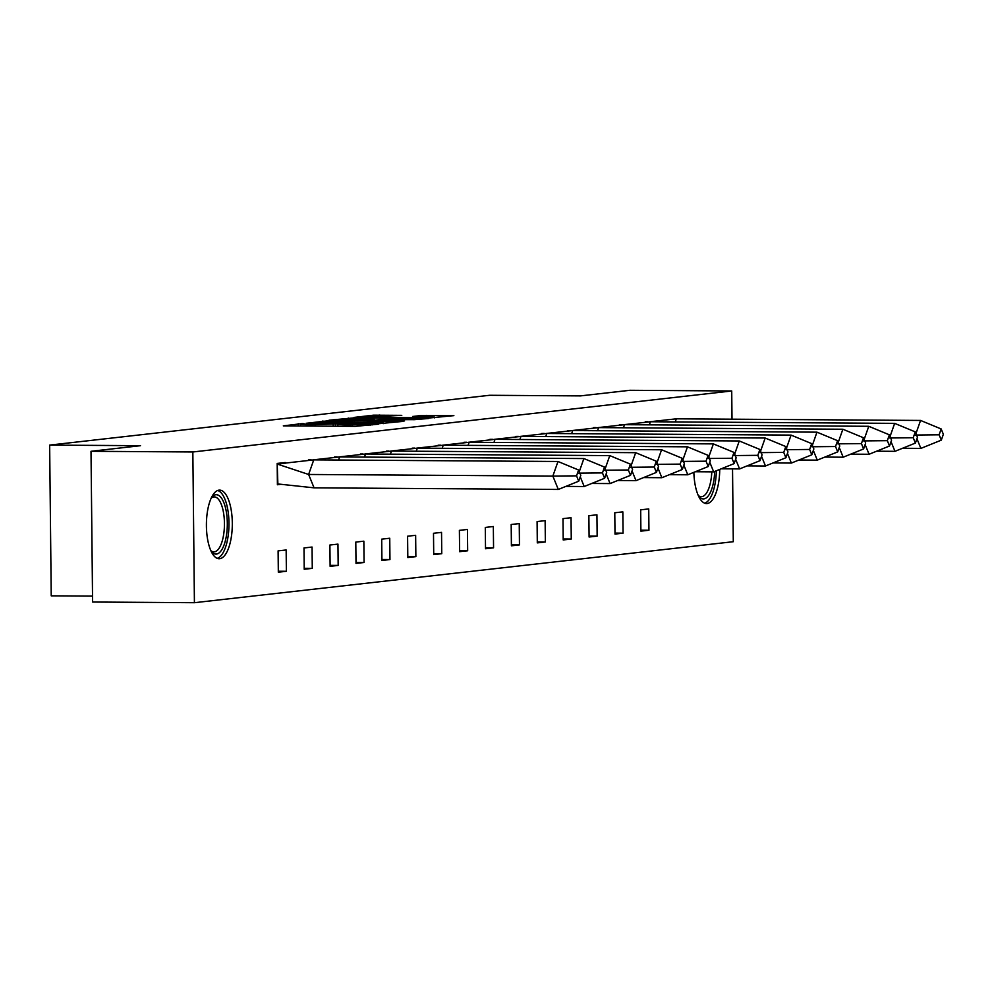 <?xml version="1.0" encoding="UTF-8"?>
<svg xmlns="http://www.w3.org/2000/svg" width="993" height="993" viewBox="0 0 993 993"><rect width="100%" height="100%" fill="white"/><g stroke="black" fill="none" stroke-linecap="round" stroke-linejoin="round"><path stroke-width="1.49" d="M302.207 423.589L283.315 425.873L355.283 426.345L378.445 424.185L346.383 424.917L337.781 424.47L341.269 423.937L339.383 423.837L309.208 424.669L300.606 424.222L304.081 423.688L302.207 423.589M719.726 469.416A34.308 12.946 -89.6 0 1 707.14 503.525A34.308 12.946 -89.6 0 1 706.544 503.563A34.308 12.946 -89.6 0 1 693.859 472.333M219.714 558.699A34.308 12.946 -89.6 0 1 219.13 558.736A34.308 12.946 -89.6 0 1 206.407 525.111A34.308 12.946 -89.6 0 1 219.006 490.145A34.308 12.946 -89.6 0 1 219.59 490.12A34.308 12.946 -89.6 0 1 232.312 523.733A34.308 12.946 -89.6 0 1 219.714 558.699M401.78 415.359L373.591 415.173L354.042 417.42L428.691 418.041L453.875 415.633L421.169 415.496L412.616 416.489L434.586 417.085L418.686 417.705L364.121 417.01L401.78 415.359M732.536 468.882L733.293 541.706L194.417 602.701L92.585 602.031L91.008 451.294L140.485 445.696L49.65 445.1L489.586 395.288L580.421 395.897L629.885 390.299L731.717 390.969L732.015 419.195M91.008 451.294L192.841 451.976L731.717 390.969M328.534 420.759L306.055 423.303L378.023 423.775L403.195 421.367L328.534 420.759L328.559 422.149M329.018 420.225L353.88 417.892L428.529 418.5L414.354 419.667L379.537 419.629L373.765 420.312L376.446 420.461L404.561 420.92L329.031 420.362M49.65 445.1L51.226 595.837L92.523 596.11M467.666 550.767L467.442 529.455L459.387 530.361L459.61 551.674L467.666 550.767L459.598 550.705M441.761 553.697L441.537 532.385L433.494 533.291L433.718 554.603L441.761 553.697L433.705 553.647M415.868 556.626L415.645 535.314L407.589 536.22L407.813 557.545L415.868 556.626L407.8 556.577M389.964 559.556L389.74 538.243L381.697 539.162L381.92 560.474L389.964 559.556L381.908 559.506M364.071 562.497L363.848 541.173L355.792 542.091L356.015 563.403L364.071 562.497L356.003 562.435M338.166 565.427L337.955 544.114L329.899 545.02L330.123 566.333L338.166 565.427L330.11 565.365M312.274 568.356L312.05 547.044L303.995 547.95L304.218 569.262L312.274 568.356L304.218 568.306M648.95 530.237L648.727 508.925L640.671 509.843L640.895 531.156L648.95 530.237L640.895 530.188M623.058 533.179L622.834 511.854L614.779 512.773L615.002 534.085L623.058 533.179L614.99 533.117M597.153 536.108L596.93 514.796L588.874 515.702L589.097 537.014L597.153 536.108L589.097 536.046M571.26 539.038L571.037 517.725L562.981 518.631L563.205 539.944L571.26 539.038L563.192 538.988M493.558 547.838L493.335 526.513L485.292 527.432L485.515 548.744L493.558 547.838L485.503 547.776M545.356 541.967L545.132 520.655L537.089 521.561L537.3 542.886L545.356 541.967L537.3 541.917M519.463 544.896L519.24 523.584L511.184 524.503L511.407 545.815L519.463 544.896L511.395 544.847M286.381 571.285L286.158 549.973L278.102 550.879L278.325 572.204L286.381 571.285L278.313 571.236M194.417 602.701L192.841 451.976M285.239 463.234L285.239 462.515L277.184 463.433L277.407 484.745L280.138 484.435M308.6 459.871L311.132 459.833M541.681 433.494L544.226 433.444M567.586 430.552L570.119 430.515M489.897 439.353L492.429 439.316M515.789 436.423L518.321 436.374M593.479 427.623L596.023 427.586M619.384 424.694L621.916 424.656M645.276 421.764L647.808 421.715M334.504 456.941L337.037 456.904M386.302 451.083L388.834 451.033M360.397 454.012L362.929 453.975M412.194 448.153L414.726 448.104M438.099 445.212L440.631 445.174M463.992 442.282L466.524 442.245M311.07 422.919L383.224 422.881L331.451 422.149L311.07 422.919M354.886 419.269L338.973 419.89L346.172 420.262L374.262 419.518L354.886 419.269M286.692 462.937L313.751 459.871L308.624 474.468L277.655 464.19L286.692 462.937M278.661 463.259L284.842 463.309M277.196 464.178L277.879 483.963L314.061 487.836L308.624 474.468L552.853 476.081L558.302 489.45L314.061 487.836M313.751 459.871L557.992 461.484L552.853 476.081L576.548 475.846L578.72 481.195L558.302 489.45M578.72 481.195L580.781 475.349L578.596 470.012L557.992 461.484M578.596 470.012L576.548 475.846M313.217 459.858L339.656 456.929L338.563 460.032M339.656 456.929L583.884 458.555L579.279 471.675M580.26 476.839L584.194 486.52L565.849 486.396M578.758 473.152L602.453 472.916L604.625 478.266L606.673 472.42L604.501 467.07L583.884 458.555M604.501 467.07L602.453 472.916M604.625 478.266L584.194 486.52M339.122 456.917L365.548 454L364.456 457.103M365.548 454L609.776 455.613L605.171 468.733M606.152 473.909L610.087 483.579L591.754 483.467M604.65 470.223L628.346 469.987L630.518 475.324L632.566 469.49L630.394 464.141L609.776 455.613M630.394 464.141L628.346 469.987M630.518 475.324L610.087 483.579M365.014 453.987L391.453 451.07L390.361 454.161M391.453 451.07L635.681 452.684L631.076 465.804M632.057 470.967L635.992 480.649L617.646 480.525M630.555 467.293L654.25 467.058L656.423 472.395L658.471 466.561L656.299 461.211L635.681 452.684M656.299 461.211L654.25 467.058M656.423 472.395L635.992 480.649M390.919 451.058L417.345 448.141L416.253 451.232M417.345 448.141L661.574 449.755L656.969 462.875M657.949 468.038L661.884 477.72L643.551 477.596M656.447 464.364L680.143 464.116L682.315 469.466L684.363 463.619L682.191 458.282L661.574 449.755M682.191 458.282L680.143 464.116M682.315 469.466L661.884 477.72M416.812 448.128L443.238 445.212L442.158 448.302M443.238 445.212L687.479 446.825L682.874 459.945M683.842 465.109L687.789 474.791L669.443 474.666M682.352 461.422L706.035 461.186L708.22 466.536L710.268 460.69L708.096 455.353L687.479 446.825M708.096 455.353L706.035 461.186M708.22 466.536L687.789 474.791M442.704 445.199L469.143 442.27L468.051 445.373M469.143 442.27L713.371 443.896L708.766 457.016M709.747 462.179L713.682 471.861L695.348 471.737M708.245 458.493L731.94 458.257L734.112 463.607L736.161 457.761L733.988 452.411L713.371 443.896M733.988 452.411L731.94 458.257M734.112 463.607L713.682 471.861M468.609 442.257L495.035 439.34L493.955 442.444M495.035 439.34L739.276 440.954L734.671 454.074M735.639 459.25L739.586 468.919L721.241 468.808M734.15 455.564L757.833 455.328L760.017 460.665L762.065 454.831L759.893 449.481L739.276 440.954M759.893 449.481L757.833 455.328M760.017 460.665L739.586 468.919M494.502 439.328L520.94 436.411L519.848 439.502M520.94 436.411L765.169 438.025L760.564 451.145M761.544 456.308L765.479 465.99L747.146 465.866M760.042 452.634L783.738 452.398L785.91 457.736L787.958 451.902L785.786 446.552L765.169 438.025M785.786 446.552L783.738 452.398M785.91 457.736L765.479 465.99M520.406 436.399L546.833 433.482L545.753 436.572M546.833 433.482L791.073 435.095L786.468 448.215M787.437 453.379L791.384 463.061L773.038 462.937M785.947 449.705L809.63 449.457L811.802 454.806L813.863 448.96L811.678 443.623L791.073 435.095M811.678 443.623L809.63 449.457M811.802 454.806L791.384 463.061M546.299 433.469L572.738 430.552L571.645 433.643M572.738 430.552L816.966 432.166L812.361 445.286M813.341 450.45L817.276 460.131L798.931 460.007M811.84 446.763L835.535 446.527L837.707 451.877L839.755 446.031L837.583 440.693L816.966 432.166M837.583 440.693L835.535 446.527M837.707 451.877L817.276 460.131M572.204 430.54L598.63 427.611L597.55 430.714M598.63 427.611L842.871 429.237L838.253 442.357M839.234 447.52L843.181 457.202L824.835 457.078M837.744 443.834L861.428 443.598L863.6 448.948L865.66 443.101L863.476 437.752L842.871 429.237M863.476 437.752L861.428 443.598M863.6 448.948L843.181 457.202M598.096 427.598L624.535 424.681L623.443 427.784M624.535 424.681L868.763 426.295L864.158 439.415M865.139 444.579L869.074 454.26L850.728 454.149M863.637 440.904L887.332 440.669L889.505 446.006L891.553 440.172L889.38 434.822L868.763 426.295M889.38 434.822L887.332 440.669M889.505 446.006L869.074 454.26M624.001 424.669L650.427 421.752L649.348 424.843M650.427 421.752L894.656 423.366L890.051 436.486M891.031 441.649L894.978 451.331L876.633 451.207M889.529 437.975L913.225 437.739L915.397 443.077L917.458 437.243L915.273 431.893L894.656 423.366M915.273 431.893L913.225 437.739M915.397 443.077L894.978 451.331M649.894 421.74L676.332 418.823L675.24 421.913M676.332 418.823L920.561 420.436L915.956 433.556M916.936 438.72L920.871 448.402L902.525 448.277M915.434 435.046L939.13 434.797L941.302 440.147L943.35 434.301L941.178 428.964L920.561 420.436M941.178 428.964L939.13 434.797M941.302 440.147L920.871 448.402M211.447 497.58A29.691 11.208 -89.6 0 1 211.708 497.257A29.691 11.208 -89.6 0 1 215.791 494.737A29.691 11.208 -89.6 0 1 227.31 523.137A29.691 11.208 -89.6 0 1 216.412 554.069A29.691 11.208 -89.6 0 1 211.348 551.487A29.691 11.208 -89.6 0 1 211.087 551.165M210.864 550.668A27.494 10.377 90.4 0 0 213.88 551.885A27.494 10.377 90.4 0 0 214.351 551.86A27.494 10.377 90.4 0 0 224.443 523.832A27.494 10.377 90.4 0 0 214.252 496.897A27.494 10.377 90.4 0 0 213.78 496.922A27.494 10.377 90.4 0 0 211.211 498.076M217.182 558.327A34.085 12.872 90.4 0 0 228.973 524.49A34.085 12.872 90.4 0 0 217.628 490.492M714.687 471.452A29.691 11.208 -89.6 0 1 703.826 498.896A29.691 11.208 -89.6 0 1 698.774 496.301A29.691 11.208 -89.6 0 1 698.501 495.979M698.29 495.495A27.494 10.377 90.4 0 0 701.294 496.699A27.494 10.377 90.4 0 0 701.766 496.674A27.494 10.377 90.4 0 0 711.795 471.849M704.596 503.153A34.085 12.872 90.4 0 0 716.363 470.769M298.285 425.972L298.26 423.701M372.636 424.867L372.636 424.197M335.473 426.22L335.448 423.949M309.22 426.047L309.208 424.669M315.215 426.084L315.203 424.706M333.226 426.208L333.201 424.197M346.396 426.295L346.383 424.917M352.391 426.332L352.378 424.954M370.401 425.116L370.389 424.445M322.924 422.211L322.911 420.908M348.27 419.307L348.258 418.041M353.893 419.269L353.88 417.892M373.951 420.262L373.951 419.592M421.181 416.675L421.169 415.496M426.816 416.712L426.791 415.335M373.604 416.439L373.591 415.173M379.239 416.402L379.214 415.012M300.618 425.985L300.606 424.222M337.806 426.233L337.781 424.47M383.236 423.651L383.224 422.881M374.274 420.225L374.262 419.518M434.599 417.854L434.586 417.085"/></g></svg>
